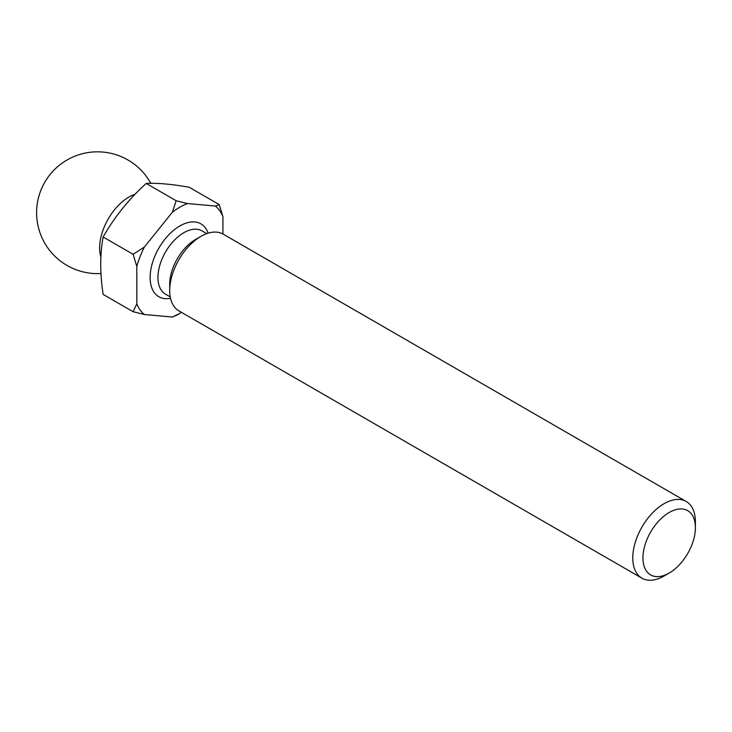 <?xml version="1.0" encoding="UTF-8"?>
<svg xmlns="http://www.w3.org/2000/svg" width="732" height="732" viewBox="0 0 732 732"><rect width="100%" height="100%" fill="white"/><g stroke="black" fill="none" stroke-linecap="round" stroke-linejoin="round"><path stroke-width="1.1" d="M136.82 303.817L133.096 311.704L103.13 294.401C99.936 273.365 99.936 254.233 103.13 236.994C114.284 217.294 128.64 199.433 146.19 183.43C157.343 182.863 171.7 184.144 189.249 187.273L219.207 204.576L215.409 206.049L187.401 203.551A65.047 37.552 120 0 0 172.349 212.243L144.35 247.077A65.047 37.552 120 0 0 136.82 266.475L136.82 303.817A65.047 37.552 120 0 0 144.35 314.522L172.349 317.029A65.047 37.552 120 0 0 179.88 313.397L179.88 313.397A65.047 37.552 120 0 0 181.554 312.39M135.155 194.209A41.523 23.973 120 0 0 128.988 197.009A41.523 23.973 120 0 0 99.634 247.855A41.523 23.973 120 0 0 100.879 256.923M695.4 527.644L695.4 521.76A44.286 25.565 120 0 0 686.232 501.493L223.159 234.139A44.286 25.565 120 0 0 201.016 236.335L195.535 239.501A36.536 21.091 120 0 0 169.705 284.245L169.705 290.567A44.286 25.565 120 0 0 178.873 310.844L641.946 578.198A44.286 25.565 120 0 0 664.089 576.002L669.176 573.064A37.094 21.411 120 0 0 695.4 527.644A37.094 21.411 120 0 0 669.176 512.501A37.094 21.411 120 0 0 642.943 557.921A37.094 21.411 120 0 0 669.176 573.064L664.089 576.002M195.535 239.501L201.016 236.335A44.286 25.565 120 0 0 169.705 290.567M686.232 501.493A44.286 25.565 120 0 0 664.089 503.68A44.286 25.565 120 0 0 635.156 542.705A44.286 25.565 120 0 0 641.946 578.198M176.156 315.547L179.88 313.397L172.349 317.029M222.94 234.011L222.94 216.764A65.047 37.552 120 0 0 215.409 206.049M222.94 216.764L219.207 204.576M133.096 311.704L144.35 314.522M187.401 203.551L176.156 200.724L172.349 212.243M144.35 247.077L133.096 254.288L136.82 266.475M146.19 183.43L176.156 200.724M103.13 236.994L133.096 254.288M206.772 233.627L202.059 230.909A36.536 21.091 120 0 0 183.796 232.721A36.536 21.091 120 0 0 159.924 264.911A36.536 21.091 120 0 0 165.524 294.191L170.236 296.908M208.117 233.179A42.072 24.293 120 0 0 179.88 225.941A42.072 24.293 120 0 0 150.508 271.773A42.072 24.293 120 0 0 170.519 298.299M150.819 183.32A60.893 60.893 0 0 0 36.6 212.728A60.893 60.893 0 0 0 100.961 273.521"/></g></svg>
